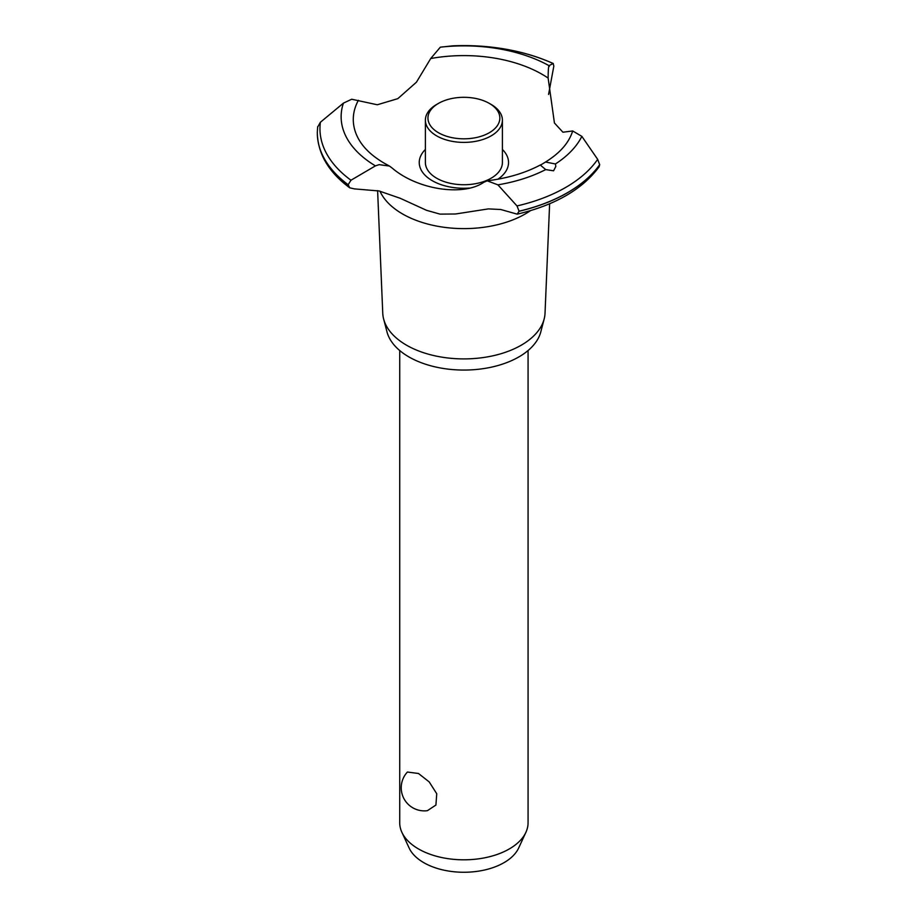 <?xml version="1.0" encoding="UTF-8"?>
<svg xmlns="http://www.w3.org/2000/svg" width="917" height="917" viewBox="0 0 917 917"><rect width="100%" height="100%" fill="white"/><g stroke="black" fill="none" stroke-linecap="round" stroke-linejoin="round"><path stroke-width="1.38" d="M399.72 350.523L399.72 822.755A64.179 37.058 0 0 0 401.875 832.292A64.179 37.058 0 0 0 418.507 848.959A64.179 37.058 0 0 0 480.554 858.541A64.179 37.058 0 0 0 525.911 832.292A64.179 37.058 0 0 0 528.066 822.755L528.066 350.523M407.412 772.034L418.507 773.501L429.225 781.937L436.744 793.744L435.919 805.046L427.402 810.674A23.108 23.108 0 0 1 407.412 772.034M525.911 832.292L518.69 847.95A56.705 32.737 180 0 1 478.605 871.139A56.705 32.737 180 0 1 423.803 862.679A56.705 32.737 180 0 1 409.097 847.95L401.875 832.292M549.627 203.757L545.03 313.19A81.154 46.859 180 0 1 544.148 319.024L540.812 331.828A77.785 44.91 180 0 1 488.222 367.809A77.785 44.91 180 0 1 408.89 356.908A77.785 44.91 180 0 1 386.974 331.828L383.638 319.024A81.154 46.859 180 0 1 382.756 313.19L377.609 190.633M544.148 319.024A81.154 46.859 180 0 1 489.277 356.553A81.154 46.859 180 0 1 406.506 345.182A81.154 46.859 180 0 1 383.638 319.024M530.462 210.658A86.771 50.091 180 0 1 525.246 213.948A86.771 50.091 180 0 1 402.54 213.948A86.771 50.091 180 0 1 379.947 191.183M548.675 66.769L548.996 65.657L553.134 63.502L553.845 66.058L548.561 94.462M379.111 190.977L354.443 188.891L349.744 187.825L348.151 184.718L350.97 180.225L375.42 165.874L379.111 164.659L389.438 166.034L392.201 168.098C417.246 189.624 463.051 196.685 483.809 182.288L487.214 180.821L497.897 184.844L516.993 205.935L519.079 211.197L517.199 214.154L500.728 209.5L488.394 208.893L455.554 213.993L440.011 214.12L426.565 210.325L400.259 198.301L379.111 190.977M452.734 45.85A143.923 83.092 180 0 1 553.134 63.502L553.295 63.525C523.469 50.32 489.953 44.44 452.757 45.85L440.332 47.18L430.715 58.539L416.456 82.163L397.84 98.646L377.3 104.767L351.692 99.231L343.417 103.14L320.4 122.248L317.637 127.096M469.366 188.077A44.646 25.779 180 0 1 432.32 180.729A44.646 25.779 180 0 1 425.385 149.46M430.715 58.539A110.613 63.869 180 0 1 542.107 74.311A110.613 63.869 180 0 1 548.137 78.071C548.194 68.809 548.618 64.901 549.375 66.368M389.438 166.034L384.498 163.352C372.657 156.394 364.232 148.657 359.223 140.129A110.613 63.869 180 0 1 358.375 100.308M553.57 170.803L545.695 169.588L540.422 165.163L545.512 162.034L555.427 163.971L555.817 166.447L553.57 170.803M517.199 214.154C555.129 205.167 582.455 189.36 599.145 166.734L599.684 164.659L597.666 159.352L581.848 136.369L572.701 130.959A110.613 63.869 180 0 1 568.563 140.129C563.886 148.084 556.206 155.386 545.512 162.034M572.701 130.959L562.923 132.22L554.43 122.993L548.137 78.071M502.401 149.46A44.646 25.779 180 0 1 497.897 179.205M491.122 104.435L489.311 103.392L491.122 104.435A38.503 22.237 180 0 1 502.401 120.161L502.401 162.504A38.503 22.237 180 0 1 478.628 183.045A38.503 22.237 180 0 1 436.664 178.219A38.503 22.237 180 0 1 425.385 162.504L425.385 120.161A38.503 22.237 180 0 1 436.664 104.435L438.475 103.392A35.935 20.747 0 0 0 438.475 132.736A35.935 20.747 0 0 0 489.311 132.736A35.935 20.747 0 0 0 489.311 103.392A35.935 20.747 0 0 0 438.475 103.392M502.401 120.161A38.503 22.237 180 0 1 478.628 140.702A38.503 22.237 180 0 1 436.664 135.876A38.503 22.237 180 0 1 425.385 120.161M599.684 164.659A146.582 84.628 180 0 1 567.543 192.639A146.582 84.628 180 0 1 519.079 211.197M599.684 164.739A146.582 84.628 180 0 1 567.543 192.719A146.582 84.628 180 0 1 519.079 211.277M545.695 169.588A122.763 70.873 180 0 1 497.897 184.844M597.666 159.352A143.923 83.092 180 0 1 565.663 187.458A143.923 83.092 180 0 1 516.993 205.935M581.848 136.369A122.763 70.873 180 0 1 555.427 163.971M348.151 184.81A146.582 84.628 180 0 1 317.316 133.068A146.582 84.628 180 0 1 317.316 132.873A146.582 84.628 180 0 1 317.316 132.839L317.316 132.793A146.582 84.628 180 0 1 317.316 132.289L317.672 126.661M348.151 184.718A146.582 84.628 180 0 1 317.316 132.793M350.97 180.225A143.923 83.092 180 0 1 320.4 122.248M375.42 165.874A122.763 70.873 180 0 1 343.417 103.14M440.332 47.18A122.763 70.873 180 0 1 548.996 65.657M540.755 164.762C525.647 172.877 507.8 178.23 487.214 180.821M349.744 187.825C328.733 172.247 317.924 153.987 317.316 133.068"/></g></svg>
